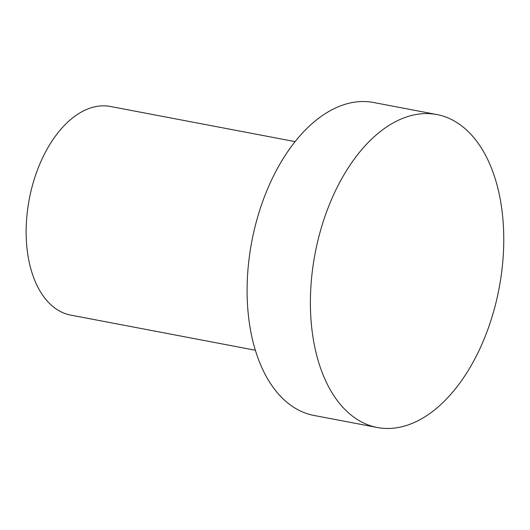 <?xml version="1.0" encoding="UTF-8"?>
<svg xmlns="http://www.w3.org/2000/svg" width="530" height="530" viewBox="0 0 530 530"><rect width="100%" height="100%" fill="white"/><g stroke="black" fill="none" stroke-linecap="round" stroke-linejoin="round"><path stroke-width="0.79" d="M255.381 350.25L70.748 315.111A106.192 62.421 -79.2 0 1 53.775 307.214A106.192 62.421 -79.2 0 1 32.86 183.923A106.192 62.421 -79.2 0 1 110.452 106.477L295.084 141.609M377.307 427.505L314.005 415.454A159.285 93.624 -79.2 0 1 288.558 403.608A159.285 93.624 -79.2 0 1 257.183 218.671A159.285 93.624 -79.2 0 1 373.564 102.495L436.859 114.546A159.285 93.624 -79.2 0 1 462.312 126.392A159.285 93.624 -79.2 0 1 493.682 311.329A159.285 93.624 -79.2 0 1 377.307 427.505A159.285 93.624 -79.2 0 1 351.854 415.652A159.285 93.624 -79.2 0 1 320.478 230.716A159.285 93.624 -79.2 0 1 436.859 114.546"/></g></svg>
